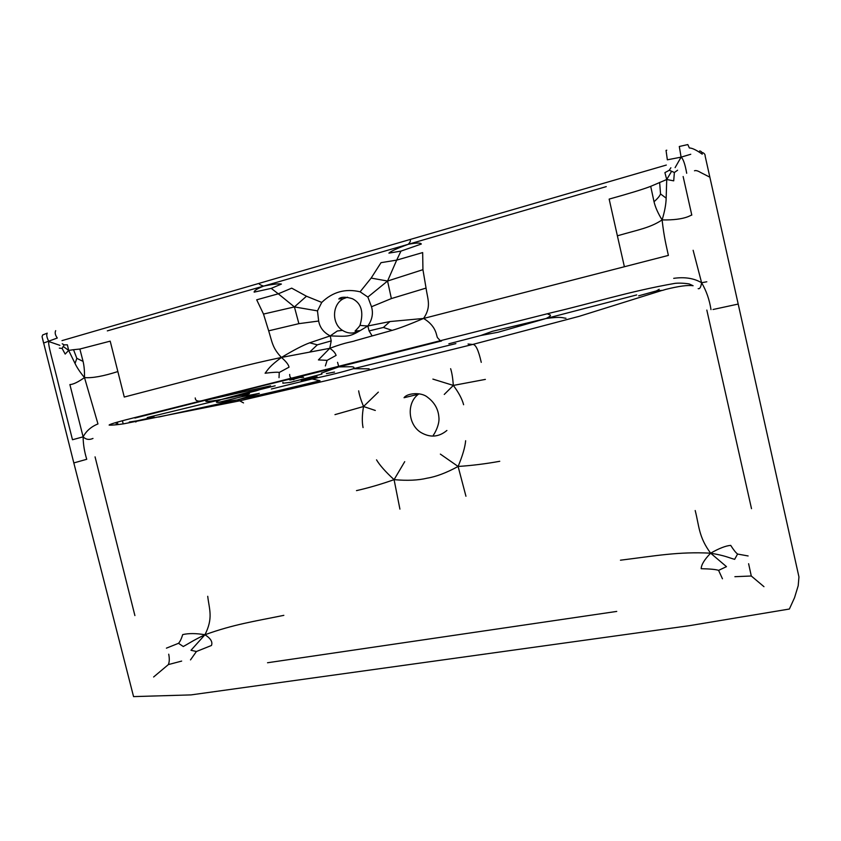 <?xml version="1.0" encoding="UTF-8"?>
<svg xmlns="http://www.w3.org/2000/svg" width="841" height="841" viewBox="0 0 841 841"><rect width="100%" height="100%" fill="white"/><g stroke="black" fill="none" stroke-linecap="round" stroke-linejoin="round"><path stroke-width="1.26" d="M358.665 390.844C359.254 394.744 360.873 399.969 363.533 406.508L378.334 392.127M363.06 427.575C361.914 421.951 362.072 414.928 363.533 406.508L334.97 414.634M363.533 406.508L375.307 410.461M399.917 509.11L394.082 479.654C381.362 484.164 368.821 487.822 356.479 490.629M404.721 461.656L394.082 479.654C407.223 480.831 418.229 480.348 427.091 478.182C436.069 476.731 446.403 472.821 458.103 466.461L465.946 496.232M394.082 479.654C385.567 471.854 379.722 465.252 376.537 459.848M360.106 291.806L371.144 278.087L387.564 281.031L396.689 260.121L422.666 252.573L422.939 269.677L387.564 281.031L367.874 297.062L360.106 291.806C345.462 288.347 332.679 291.88 321.756 302.413L317.478 310.876L294.413 306.923L278.287 293.814L256.694 299.806L263.506 314.071L294.413 306.923L298.881 323.659L268.668 330.828L263.506 314.071M294.413 306.923L306.481 296.232L291.701 288.148L278.287 293.814L271.233 288.379L281.409 284.069C278.897 283.491 272.957 284.163 263.611 286.108C257.209 288.684 254.056 290.692 254.14 292.132L271.233 288.379M432.894 379.102L453.341 385.42C452.805 378.145 451.901 372.563 450.629 368.694M463.612 404.731C462.098 398.96 458.671 392.516 453.341 385.42L444.258 394.44M453.341 385.42L485.383 379.396M465.641 440.737C465.084 447.17 462.571 455.748 458.103 466.461C472.001 465.546 485.888 463.812 499.754 461.288M458.103 466.461L440.369 454.108M387.564 281.031L391.37 298.576L371.501 306.744C373.446 313.336 372.216 319.738 367.832 325.982L369.083 330.902L372.132 335.937L392.127 330.366C399.023 328.421 409.493 324.447 423.57 318.455L389.93 321.556L367.832 325.982C356.374 325.383 361.231 324.983 360.095 324.973C363.89 312 361.336 303.244 352.432 298.723C339.785 294.886 338.418 299.869 338.923 298.902L343.338 298.755L347.554 297.188M59.343 348.132L62.108 348.426L65.177 354.072L68.657 350.413L75.049 363.491C77.109 367.801 80.263 372.5 84.489 377.577C78.055 382.129 73.188 384.463 69.887 384.579L83.122 436.836C85.898 439.58 89.178 440.116 92.983 438.445M75.049 363.491L76.825 358.329L73.535 349.698L68.657 350.413L63.222 346.46L62.108 348.426M68.657 350.413L67.375 344.821L64.179 344.863L63.222 346.46M64.179 344.863L62.223 343.79M279.254 372.458L289.02 367.181C288.663 364.794 286.14 361.556 281.451 357.446C269.625 366.182 268.279 369.104 265.104 373.236C272.978 372.258 277.698 372.006 279.254 372.458L279.023 377.672M317.478 310.876L318.655 321.031C319.874 327.654 323.732 332.605 330.229 335.895L331.207 340.899L329.777 348.311L281.451 357.446C272.316 347.985 272.127 341.803 268.668 330.828M117.887 371.543C103.243 376.253 92.111 378.261 84.489 377.577C84.626 371.249 84.153 365.856 83.07 361.388L79.863 349.036L110.203 341.152L124.268 397.036L192.2 379.312C220.941 371.974 245.677 364.973 281.451 357.446C293.761 350.066 303.17 345.188 309.688 342.813L330.229 335.895L337.336 330.986L342.497 330.387C331.596 323.722 331.932 304.484 343.338 298.755M154.04 416.999L137.251 420.794L135.748 422.014M137.251 420.794L129.293 422.014M713.042 309.499L738.198 304.064L798.95 576.947L798.204 585.704L794.535 597.72L789.373 609.031L689.525 625.651L191.044 694.897L133.561 696.611L73.819 462.928L86.739 459.291C84.394 451.691 83.196 444.216 83.122 436.836L72.484 439.738L59.101 386.629C53.235 362.114 47.495 343.853 48.852 341.562L59.869 345.336M309.688 342.813L317.309 344.842L331.207 340.899M317.309 344.842L309.688 352.074M329.777 348.311L318.413 359.916L327.117 360.347L336.106 355.396C335.275 352.905 333.162 350.539 329.777 348.311C347.175 341.782 351.727 342.129 355.354 340.668L372.132 335.937M327.117 360.347L325.362 365.951M283.837 615.349C254.539 621.341 233.577 624.369 204.941 634.755C210.681 638.361 212.847 641.935 211.448 645.489L196.426 651.502L190.991 650.282L204.941 634.755C196.174 633.262 188.762 633.21 182.707 634.598C181.435 638.782 180.037 641.683 178.523 643.302L183.275 646.519C189.362 643.207 192.137 640.958 204.941 634.755C213.383 617.998 209.283 609.651 207.716 596.29M158.592 417.062L237.162 399.917L218.555 402.376C214.928 402.618 215.874 401.672 221.393 399.507C204.321 402.324 203.795 401.851 207.99 399.822L200.967 400.947C197.32 401.546 195.406 400.547 195.228 397.951M147.196 417.546L221.393 399.507L249.493 393.704L241.493 396.805L259.343 393.346L237.162 399.917C272.726 392.253 296.61 386.324 320.032 380.731L312.137 378.965L301.204 380.689L308.353 378.807L312.137 378.965L271.359 389.005M134.938 418.051L266.681 384.757L293.498 378.24L289.788 380.006L293.257 379.407L296.505 378.429L291.785 378.093C290.439 378.145 289.735 376.926 289.672 374.445M178.523 643.302L166.413 648.159M168.715 654.193C169.577 658.471 169.462 661.941 168.368 664.59L181.656 661.089M196.426 651.502L190.497 659.901M76.825 358.329L83.07 361.388M636.7 294.928L546.103 318.497L492.353 331.322L480.768 335.506L498.019 332.248L546.103 318.497C562.377 316.311 562.051 317.961 565.982 318.245M480.768 335.506L448.852 343.79M422.939 269.677L426.051 288.085C427.743 299.859 431.496 306.65 423.57 318.455L668.385 255.412C666.24 245.435 664.169 238.035 662.098 219.921C649.977 227.943 638.361 229.698 617.378 235.816L609.157 199.096C629.457 193.472 643.312 189.214 650.703 186.345L666.724 179.511L673.715 180.847L674.366 172.51L677.594 170.218M710.992 309.625C709.478 299.753 706.356 290.797 701.604 282.734L693.131 250.282M698.156 288.642C699.765 289.157 700.921 287.18 701.604 282.734C694.004 278.245 684.7 276.784 673.704 278.35M690.776 154.271L681.094 157.151C683.207 158.791 685.079 164.163 686.698 173.267M674.366 172.51L671.633 171.249L666.724 179.511L666.167 198.15C666.03 204.258 664.684 211.511 662.098 219.921C658.009 213.288 655.318 207.222 654.025 201.724L650.703 186.345M671.633 171.249L669.278 170.271L664.905 172.626L666.724 179.511M669.278 170.271L670.866 167.779M701.604 282.734L706.808 281.777M371.144 278.087L381.036 262.665L396.689 260.121L400.947 251.112L388.91 253.13C391.012 251.165 397.446 248.232 408.211 244.321L606.256 186.618M400.947 251.112L421.32 244.027C420.626 242.66 416.253 242.755 408.211 244.321L263.611 286.108C260.752 285.194 259.175 284.3 258.891 283.417L409.641 239.622C411.039 240.242 410.566 241.798 408.211 244.321M468.027 344.032L472.705 344.453L579.207 316.321L662.193 290.387L656.422 290.912L638.655 295.832M423.57 318.455C437.646 326.855 436.111 337.062 437.762 337.966L440.295 340.721L552.232 312.526C591.948 303.317 629.383 291.301 675.144 283.333C681.178 282.639 689.82 283.901 689.525 284.09L693.1 285.74C687.917 284.92 678.782 286.15 665.704 289.409L662.498 290.397M656.422 290.912L659.197 289.272M369.083 330.902L383.412 327.454L389.93 321.556M383.412 327.454L392.127 330.366M748.122 555.954L737.578 554.051C735.77 552.653 733.478 549.772 730.724 545.388C725.899 545.714 719.202 548.311 710.624 553.178C678.445 551.517 655.791 555.817 620.458 560.201M737.578 554.051L734.645 559.339C728.117 557.551 725.573 555.712 710.624 553.178L726.477 566.645L718.592 570.366C716.027 569.452 710.225 568.894 701.184 568.695C701.289 564.742 704.443 559.57 710.624 553.178C698.535 536.779 699.228 526.056 695.192 510.529M748.616 563.722L751.286 576.001L734.887 576.695M718.592 570.366L722.451 578.787M659.638 182.392L660.542 193.956L666.167 198.15M660.542 193.956C659.754 196.027 657.578 198.613 654.025 201.724M548.038 314.166C548.763 314.891 554.124 314.481 546.103 318.497M334.518 372.058L326.392 373.604M249.146 391.959L221.393 399.507L256.473 390.739L259.753 389.635L249.146 391.959M270.581 385.83L207.99 399.822M293.257 379.407L293.782 379.764M296.505 378.429L302.697 376.768L293.498 378.24L338.828 366.886L337.556 362.313M300.878 377.493L303.612 377.294M455.875 343.612L353.357 368.715L369.125 368.81M243.522 402.913L239.727 400.831L123.606 423.832C112.894 425.399 109.193 425.189 109.099 425.073C109.477 424.074 123.511 420.363 133.057 418.019L440.295 340.721L441.588 340.952L338.828 366.886L349.572 366.76C353.63 366.602 354.891 367.244 353.357 368.715C343.296 371.827 329.567 375.244 312.137 378.965L317.089 376.747L308.353 378.807M311.769 377.809L311.086 377.546M304 379.743L301.562 379.922M259.753 389.635L275.165 385.788M241.493 396.805L218.555 402.376M73.819 462.928L42.061 336.663L43.585 343.054L57.304 338.019C55.243 335.181 54.697 332.731 55.674 330.66M122.408 420.742L123.196 423.896M446.897 430.466C438.729 437.246 429.982 437.867 420.668 432.337C407.896 424.211 406.497 403.007 418.366 394.25L418.913 393.84M107.322 330.881L263.611 286.108M84.489 377.577L97.966 423.938C91.227 426.639 86.287 430.939 83.122 436.836M360.064 325.036C360.158 326.045 354.261 331.89 355.06 331.081L359.338 330.681C353.714 333.93 348.1 333.824 342.497 330.387M330.229 335.895C351.233 336.642 349.309 337.22 367.832 325.982M42.061 336.663L42.691 334.96L47.254 333.152C46.255 334.771 46.781 337.567 48.852 341.562M699.649 150.938C701.32 151.212 702.182 152.295 702.235 154.187C696.422 150.045 692.132 147.974 689.368 147.984L687.812 144.568L679.297 146.492L681.094 157.151L667.355 159.811L666.04 150.413L666.776 150.192M481.252 362.355C478.508 350.15 475.659 344.179 472.705 344.453L327.254 380.416L239.727 400.831L237.162 399.917M153.63 676.984L168.368 664.59M662.098 219.921C686.267 220.384 691.249 214.466 691.796 215.117L683.134 176.515M675.102 167.632L681.094 157.151M751.286 576.001L763.964 586.671M338.828 366.886L322.008 372.899M318.655 321.031L298.881 323.659M321.756 302.413L306.481 296.232M371.501 306.744L367.874 297.062M426.051 288.085L391.37 298.576M79.863 349.036L73.535 349.698M624.348 266.565L617.378 235.816M706.829 310.087L751.507 508.668M267.533 662.75L616.747 611.418M134.896 615.57L95.065 456.863M61.982 340.626L258.891 283.417M666.335 165.057L409.641 239.622M738.198 304.064L709.867 177.199L700.511 172.416C697.851 170.797 695.833 170.25 694.477 170.776M115.974 422.518L116.531 424.768M117.33 422.119L117.961 424.61M418.366 394.25L404.048 397.73C406.97 393.178 421.173 391.696 427.596 397.288C434.461 402.44 438.214 409.01 438.865 416.999C440.011 424.842 433.788 434.976 433.357 435.06M321.451 372.994L321.924 374.066L290.345 382.382L282.849 383.212L282.933 382.403M709.867 177.199L705.126 155.984C705.242 154.534 704.411 153.398 702.634 152.599"/></g></svg>
